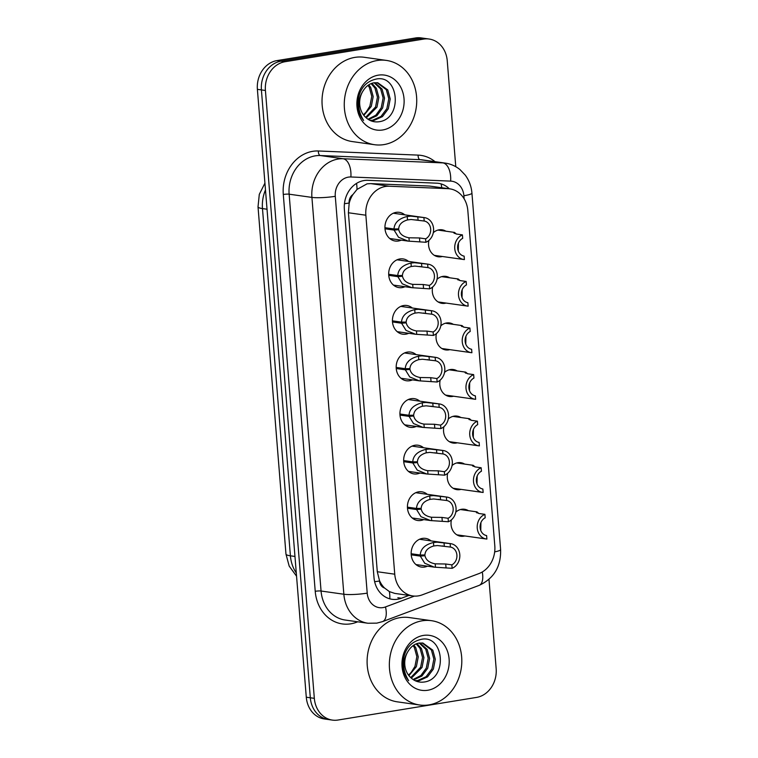 <?xml version="1.0" encoding="UTF-8"?>
<svg xmlns="http://www.w3.org/2000/svg" width="758" height="758" viewBox="0 0 758 758"><rect width="100%" height="100%" fill="white"/><g stroke="black" fill="none" stroke-linecap="round" stroke-linejoin="round"><path stroke-width="1.14" d="M455.785 512.143A13.625 11.55 -82 0 1 461.527 509.291A13.625 11.55 -82 0 1 464.512 509.262A13.625 11.55 -82 0 1 468.368 510.665M464.806 535.953A13.625 11.55 -82 0 1 463.688 536.2A13.625 11.55 -82 0 1 460.703 536.238A13.625 11.55 -82 0 1 451.398 519.874M452.033 465.564A13.625 11.55 -82 0 1 457.775 462.721A13.625 11.55 -82 0 1 460.76 462.683A13.625 11.55 -82 0 1 464.626 464.086M461.054 489.374A13.625 11.55 -82 0 1 459.945 489.621A13.625 11.55 -82 0 1 456.96 489.659A13.625 11.55 -82 0 1 447.656 473.295M448.291 418.984A13.625 11.55 -82 0 1 454.033 416.142A13.625 11.55 -82 0 1 457.017 416.104A13.625 11.55 -82 0 1 460.873 417.506M457.311 442.795A13.625 11.55 -82 0 1 456.193 443.042A13.625 11.55 -82 0 1 453.208 443.079A13.625 11.55 -82 0 1 443.904 426.716M444.539 372.405A13.625 11.55 -82 0 1 450.28 369.563A13.625 11.55 -82 0 1 453.265 369.525A13.625 11.55 -82 0 1 457.131 370.927M453.559 396.216A13.625 11.55 -82 0 1 452.45 396.462A13.625 11.55 -82 0 1 449.466 396.5A13.625 11.55 -82 0 1 440.161 380.137M440.796 325.836A13.625 11.55 -82 0 1 446.538 322.984A13.625 11.55 -82 0 1 449.522 322.946A13.625 11.55 -82 0 1 453.379 324.358M449.816 349.646A13.625 11.55 -82 0 1 448.698 349.893A13.625 11.55 -82 0 1 445.713 349.921A13.625 11.55 -82 0 1 436.409 333.558M437.044 279.257A13.625 11.55 -82 0 1 442.786 276.405A13.625 11.55 -82 0 1 445.77 276.367A13.625 11.55 -82 0 1 449.636 277.779M446.064 303.067A13.625 11.55 -82 0 1 444.955 303.314A13.625 11.55 -82 0 1 441.971 303.342A13.625 11.55 -82 0 1 432.666 286.979M433.301 232.678A13.625 11.55 -82 0 1 439.043 229.826A13.625 11.55 -82 0 1 442.028 229.797A13.625 11.55 -82 0 1 445.884 231.199M442.321 256.488A13.625 11.55 -82 0 1 441.203 256.735A13.625 11.55 -82 0 1 438.219 256.772A13.625 11.55 -82 0 1 428.914 240.409M427.465 566.188A14.487 12.289 -82 0 1 424.651 567.041A14.487 12.289 -82 0 1 421.476 567.079A14.487 12.289 -82 0 1 411.168 552.876A14.487 12.289 -82 0 1 422.348 538.417A14.487 12.289 -82 0 1 425.522 538.379A14.487 12.289 -82 0 1 431.037 540.899M423.722 519.609A14.487 12.289 -82 0 1 420.898 520.462A14.487 12.289 -82 0 1 417.724 520.5A14.487 12.289 -82 0 1 407.425 506.297A14.487 12.289 -82 0 1 418.596 491.838A14.487 12.289 -82 0 1 421.78 491.8A14.487 12.289 -82 0 1 427.285 494.32M419.97 473.03A14.487 12.289 -82 0 1 417.156 473.883A14.487 12.289 -82 0 1 413.982 473.921A14.487 12.289 -82 0 1 403.673 459.718A14.487 12.289 -82 0 1 414.853 445.259A14.487 12.289 -82 0 1 418.028 445.23A14.487 12.289 -82 0 1 423.542 447.741M416.227 426.451A14.487 12.289 -82 0 1 413.404 427.304A14.487 12.289 -82 0 1 410.23 427.341A14.487 12.289 -82 0 1 399.93 413.138A14.487 12.289 -82 0 1 411.101 398.689A14.487 12.289 -82 0 1 414.285 398.651A14.487 12.289 -82 0 1 419.79 401.162M412.475 379.872A14.487 12.289 -82 0 1 409.661 380.724A14.487 12.289 -82 0 1 406.487 380.762A14.487 12.289 -82 0 1 396.178 366.559A14.487 12.289 -82 0 1 407.359 352.11A14.487 12.289 -82 0 1 410.533 352.072A14.487 12.289 -82 0 1 416.047 354.583M408.733 333.293A14.487 12.289 -82 0 1 405.909 334.155A14.487 12.289 -82 0 1 402.735 334.193A14.487 12.289 -82 0 1 392.436 319.99A14.487 12.289 -82 0 1 403.607 305.531A14.487 12.289 -82 0 1 406.79 305.493A14.487 12.289 -82 0 1 412.295 308.004M404.98 286.723A14.487 12.289 -82 0 1 402.166 287.576A14.487 12.289 -82 0 1 398.992 287.614A14.487 12.289 -82 0 1 388.683 273.411A14.487 12.289 -82 0 1 399.864 258.952A14.487 12.289 -82 0 1 403.038 258.914A14.487 12.289 -82 0 1 408.553 261.434M401.228 240.144A14.487 12.289 -82 0 1 398.414 240.997A14.487 12.289 -82 0 1 395.24 241.035A14.487 12.289 -82 0 1 384.941 226.832A14.487 12.289 -82 0 1 396.112 212.373A14.487 12.289 -82 0 1 399.286 212.335A14.487 12.289 -82 0 1 404.8 214.855M449.75 188.827A25.535 21.66 98 0 0 447.94 188.666L389.271 186.231A25.535 21.66 98 0 0 385.481 186.459A25.535 21.66 98 0 0 365.858 215.215L394.747 574.194A25.535 21.66 98 0 0 412.826 595.949A25.535 21.66 98 0 0 422.149 594.878L478.914 573.598A25.535 21.66 98 0 0 494.803 545.836L467.828 210.582A25.535 21.66 98 0 0 449.75 188.827L429.407 186.051L370.728 183.616L367.024 183.853L357.027 189.405L352.896 194.569A8.509 7.22 98 0 0 349.116 203.03A25.535 3.458 175.4 0 1 344.454 203.703M384.552 588.019A25.535 21.66 -82 0 1 379.493 580.552L379.531 580.998A8.509 7.22 98 0 0 384.552 588.019L389.394 591.61L394.747 593.391M349.116 203.03L349.154 203.466A25.535 21.66 -82 0 1 352.896 194.569M349.154 203.466L348.405 212.761L377.294 571.731L379.493 580.552M488.976 579.387L496.158 668.651A25.535 21.66 -82 0 1 476.545 697.407L338.011 720.034A25.535 21.66 -82 0 1 332.411 720.1L328.394 719.531A25.535 21.66 -82 0 1 310.316 697.777L261.406 89.918A25.535 21.66 -82 0 1 281.019 61.161L419.553 38.535A25.535 21.66 -82 0 1 425.153 38.468A25.535 21.66 -82 0 0 419.553 38.535L281.019 61.161A25.535 21.66 -82 0 0 261.406 89.918L310.316 697.777A25.535 21.66 -82 0 0 328.394 719.531L324.367 718.963A25.535 21.66 -82 0 1 306.289 697.208L257.388 89.349A25.535 21.66 -82 0 1 277.002 60.593L415.536 37.966A25.535 21.66 -82 0 1 421.135 37.9L429.17 39.037A25.535 21.66 -82 0 1 447.248 60.792L455.776 166.703M449.323 188.77A25.535 21.66 98 0 0 438.531 183.341A25.535 21.66 98 0 0 436.722 183.18L367.772 180.319A25.535 21.66 98 0 0 363.982 180.556A25.535 21.66 98 0 0 344.369 209.312L373.997 577.549A25.535 21.66 98 0 0 392.076 599.303A25.535 21.66 98 0 0 401.399 598.242L408.969 595.4M332.411 720.1A25.535 21.66 -82 0 1 314.333 698.345L265.423 90.486A25.535 21.66 -82 0 1 285.046 61.72L423.58 39.103A25.535 21.66 -82 0 1 429.17 39.037M384.931 227.694L393.999 228.973C394.482 222.662 398.897 218.493 407.236 216.475L410.874 216.134L423.911 217.565A12.772 10.83 98 0 1 424.508 217.631A12.772 10.83 98 0 1 433.576 228.859A12.772 10.83 98 0 1 425.901 242.276L408.06 241.101L398.5 237.216L394.094 230.072L384.998 228.793M384.941 227.76L398.746 229.702C399.722 233.995 403.123 236.686 408.95 237.794L408.988 237.794M409.225 241.243L408.95 237.794L419.496 237.955L425.617 238.817A9.361 7.94 -82 0 0 430.667 228.982A9.361 7.94 -82 0 0 424.186 221.023L411.139 219.498L407.51 219.924C401.901 221.563 398.964 224.558 398.68 228.897L393.999 228.973M398.746 229.702L394.094 230.072M425.901 242.276L425.617 238.817M424.186 221.023L423.911 217.565M462.418 234.876L462.693 238.334A9.361 7.94 -82 0 0 457.652 248.169A9.361 7.94 -82 0 0 464.123 256.119L464.408 259.587A12.772 10.83 98 0 1 463.801 259.52A12.772 10.83 98 0 1 454.734 248.283A12.772 10.83 98 0 1 462.418 234.876L456.288 234.014L453.729 232.734L454.487 232.412L456.363 234.023M458.277 250.983L458.438 243.119M388.683 274.273L397.751 275.552C398.234 269.232 402.64 265.073 410.988 263.054L414.617 262.713L427.654 264.144A12.772 10.83 98 0 1 428.261 264.21A12.772 10.83 98 0 1 437.319 275.438A12.772 10.83 98 0 1 429.644 288.855L411.802 287.68L402.252 283.795L397.836 276.651L388.74 275.362M388.683 274.339L402.498 276.282C403.464 280.574 406.866 283.265 412.703 284.364L412.74 284.373M412.977 287.813L412.703 284.364L423.239 284.525L429.369 285.396A9.361 7.94 -82 0 0 434.41 275.561A9.361 7.94 -82 0 0 427.938 267.602L414.891 266.077L411.262 266.503C405.653 268.142 402.706 271.127 402.432 275.476L397.751 275.552M402.498 276.282L397.836 276.651M429.644 288.855L429.369 285.396M427.938 267.602L427.654 264.144M392.426 320.852L401.503 322.131C401.977 315.811 406.392 311.652 414.73 309.634L418.369 309.292L431.406 310.723A12.772 10.83 98 0 1 432.003 310.789A12.772 10.83 98 0 1 441.071 322.017A12.772 10.83 98 0 1 433.396 335.434L415.555 334.259L405.994 330.374L401.588 323.23L392.492 321.942M392.436 320.918L406.241 322.861C407.217 327.153 410.618 329.844 416.445 330.943L416.483 330.952M416.72 334.392L416.445 330.943L426.991 331.104L433.112 331.976A9.361 7.94 -82 0 0 438.162 322.141A9.361 7.94 -82 0 0 431.681 314.182L418.634 312.656L415.005 313.082C409.396 314.722 406.459 317.706 406.174 322.055L401.503 322.131M406.241 322.861L401.588 323.23M433.396 335.434L433.112 331.976M431.681 314.182L431.406 310.723M396.178 367.422L405.246 368.701C405.729 362.39 410.135 358.221 418.482 356.203L422.111 355.872L435.149 357.302A12.772 10.83 98 0 1 435.755 357.369A12.772 10.83 98 0 1 444.813 368.596A12.772 10.83 98 0 1 437.139 382.013L419.297 380.838L409.746 376.953L405.331 369.809L396.235 368.521M396.178 367.488L409.993 369.44C410.959 373.722 414.361 376.423 420.197 377.522L430.734 377.683L436.864 378.545A9.361 7.94 -82 0 0 441.905 368.71A9.361 7.94 -82 0 0 435.433 360.761L422.386 359.235L418.757 359.652C413.148 361.291 410.201 364.285 409.926 368.634L405.246 368.701M409.993 369.44L405.331 369.809M437.139 382.013L436.864 378.545M435.433 360.761L435.149 357.302M399.921 414.001L408.998 415.28C409.472 408.969 413.887 404.8 422.225 402.782L425.863 402.451L438.901 403.881A12.772 10.83 98 0 1 439.498 403.948A12.772 10.83 98 0 1 448.565 415.176A12.772 10.83 98 0 1 440.891 428.583L423.049 427.417L413.489 423.533L409.083 416.379L399.987 415.1M399.93 414.067L413.735 416.019C414.711 420.302 418.113 423.002 423.94 424.101L434.486 424.262L440.606 425.124A9.361 7.94 -82 0 0 445.657 415.289A9.361 7.94 -82 0 0 439.176 407.34L426.129 405.814L422.5 406.231C416.891 407.87 413.953 410.864 413.679 415.213L408.998 415.28M413.735 416.019L409.083 416.379M440.891 428.583L440.606 425.124M439.176 407.34L438.901 403.881M466.161 281.455L466.445 284.913A9.361 7.94 -82 0 0 461.395 294.748A9.361 7.94 -82 0 0 467.875 302.698L468.15 306.156A12.772 10.83 98 0 1 467.553 306.099A12.772 10.83 98 0 1 458.486 294.862A12.772 10.83 98 0 1 466.161 281.455L460.04 280.583L457.472 279.314L458.23 278.991L460.106 280.602M462.02 297.562L462.191 289.698M469.913 328.034L470.187 331.492A9.361 7.94 -82 0 0 465.147 341.327A9.361 7.94 -82 0 0 471.618 349.277L471.902 352.735A12.772 10.83 98 0 1 471.296 352.669A12.772 10.83 98 0 1 462.228 341.441A12.772 10.83 98 0 1 469.913 328.034L463.782 327.162L461.224 325.883L461.982 325.57L463.858 327.172M465.772 344.141L465.933 336.277M473.655 374.604L473.94 378.062A9.361 7.94 -82 0 0 468.889 387.906A9.361 7.94 -82 0 0 475.37 395.856L475.645 399.314A12.772 10.83 98 0 1 475.048 399.248A12.772 10.83 98 0 1 465.981 388.02A12.772 10.83 98 0 1 473.655 374.604L467.534 373.741L464.967 372.462L465.725 372.14L467.601 373.751M469.515 390.721L469.685 382.847M383.88 144.607A42.562 36.1 -82 0 1 374.556 144.712A42.562 36.1 -82 0 1 344.284 102.993A42.562 36.1 -82 0 1 377.114 60.526A42.562 36.1 -82 0 1 386.447 60.422A42.562 36.1 -82 0 1 416.711 102.141A42.562 36.1 -82 0 1 383.88 144.607M374.556 144.712L352.309 141.575A42.562 36.1 -82 0 1 322.036 99.857A42.562 36.1 -82 0 1 354.867 57.39A42.562 36.1 -82 0 1 364.2 57.276L386.447 60.422M370.027 120.408L372.595 120.238L381.018 116.429L386.893 108.565L388.788 98.767L386.315 89.69L377.067 82.669M370.321 120.55L374.007 120.437L382.43 116.628L388.314 108.764L390.209 98.976L387.736 89.889L377.778 82.745L373.789 82.83C369.658 83.607 366.209 86.109 363.452 90.335C357.084 99.753 357.141 109.787 363.613 120.427C359.624 115.586 357.672 109.711 357.748 102.804C359.131 89.378 365.347 81.457 376.404 79.022C399.343 74.265 403.066 119.982 378.071 121.849C373.429 122.228 369.336 120.759 365.773 117.433A19.244 16.316 -82 0 1 363.452 90.335M368 119.243L375.816 115.225L381.227 107.769L383.122 97.972L380.639 88.894L374.149 82.774M368.559 119.603L376.859 115.747L382.638 107.968L384.533 98.17L382.06 89.093L374.888 82.679M365.659 117.329L375.551 106.963L377.446 97.176L374.964 88.089L371.136 83.598M366.247 117.878L376.972 107.162L378.867 97.375L376.385 88.288L371.903 83.314M367.99 85.36L369.298 87.293L371.771 96.37L369.876 106.167L366.332 111.777A19.244 16.316 -82 0 1 363.338 114.733M363.831 115.387L371.297 106.366L373.192 96.569L370.709 87.492L368.795 84.811M378.289 75.156A27.762 23.536 -82 0 1 404.023 98.72A27.762 23.536 -82 0 1 382.705 129.978A27.762 23.536 -82 0 1 356.971 106.404A27.762 23.536 -82 0 1 378.289 75.156M428.962 704.883A42.562 36.1 -82 0 1 419.629 704.987A42.562 36.1 -82 0 1 389.366 663.269A42.562 36.1 -82 0 1 422.197 620.802A42.562 36.1 -82 0 1 431.52 620.698A42.562 36.1 -82 0 1 461.793 662.416A42.562 36.1 -82 0 1 428.962 704.883M419.629 704.987L397.381 701.851A42.562 36.1 -82 0 1 367.118 660.133A42.562 36.1 -82 0 1 399.949 617.666A42.562 36.1 -82 0 1 409.273 617.562L431.52 620.698M415.1 680.684L417.667 680.523L426.091 676.705L431.975 668.84L433.87 659.053L431.397 649.966L422.149 642.945M415.403 680.826L419.089 680.722L427.512 676.903L433.396 669.039L435.291 659.252L432.809 650.165L422.86 643.021L418.871 643.106C414.74 643.883 411.291 646.385 408.524 650.61C402.166 660.029 402.223 670.063 408.695 680.703C404.706 675.861 402.754 669.987 402.83 663.079C404.204 649.653 410.429 641.732 421.486 639.297C444.425 634.541 448.139 680.258 423.154 682.124C418.511 682.503 414.408 681.035 410.855 677.709A19.244 16.316 -82 0 1 408.524 650.61M413.082 679.519L420.898 675.501L426.299 668.044L428.194 658.247L425.721 649.17L419.231 643.049M413.641 679.888L421.941 676.022L427.72 668.243L429.615 658.446L427.133 649.369L419.97 642.955M410.732 677.605L420.633 667.239L422.528 657.451L420.046 648.365L416.218 643.874M411.329 678.154L422.045 667.438L423.94 657.65L421.467 648.573L416.976 643.589M413.072 645.636L414.37 647.569L416.853 656.646L414.958 666.443L411.404 672.052A19.244 16.316 -82 0 1 408.42 675.008M408.913 675.662L416.379 666.642L418.264 656.845L415.791 647.768L413.868 645.086M423.371 635.431A27.762 23.536 -82 0 1 449.106 659.005A27.762 23.536 -82 0 1 427.787 690.254A27.762 23.536 -82 0 1 402.053 666.689A27.762 23.536 -82 0 1 423.371 635.431M403.673 460.58L412.74 461.859C413.224 455.549 417.639 451.38 425.977 449.361L429.606 449.02L442.644 450.46A12.772 10.83 98 0 1 443.25 450.517A12.772 10.83 98 0 1 452.318 461.755A12.772 10.83 98 0 1 444.633 475.162L426.801 473.996L417.241 470.102L412.826 462.958L403.73 461.679M403.673 460.646L417.487 462.598C418.454 466.881 421.855 469.581 427.692 470.68L427.73 470.68M427.967 474.129L427.692 470.68L438.228 470.841L444.359 471.703A9.361 7.94 -82 0 0 449.399 461.868A9.361 7.94 -82 0 0 442.928 453.919L429.881 452.384L426.252 452.81C420.643 454.449 417.696 457.444 417.421 461.793L412.74 461.859M417.487 462.598L412.826 462.958M444.633 475.162L444.359 471.703M442.928 453.919L442.644 450.46M407.425 507.159L416.493 508.438C416.966 502.128 421.382 497.959 429.72 495.94L433.358 495.599L446.396 497.03A12.772 10.83 98 0 1 446.993 497.096A12.772 10.83 98 0 1 456.06 508.334A12.772 10.83 98 0 1 448.385 521.741L430.544 520.566L420.984 516.681L416.578 509.537L407.482 508.258M407.425 507.225L421.23 509.177C422.206 513.46 425.608 516.151 431.435 517.259L431.473 517.259M431.709 520.708L431.435 517.259L441.98 517.42L448.101 518.283A9.361 7.94 -82 0 0 453.151 508.447A9.361 7.94 -82 0 0 446.67 500.498L433.623 498.963L429.994 499.389C424.385 501.029 421.448 504.023 421.173 508.362L416.493 508.438M421.23 509.177L416.578 509.537M448.385 521.741L448.101 518.283M446.67 500.498L446.396 497.03M411.168 553.738L420.235 555.017C420.718 548.707 425.134 544.538 433.472 542.52L437.101 542.178L450.138 543.609A12.772 10.83 98 0 1 450.745 543.675A12.772 10.83 98 0 1 459.812 554.903A12.772 10.83 98 0 1 452.128 568.32L434.296 567.145L424.736 563.26L420.32 556.116L411.224 554.837M411.168 553.804L424.982 555.747C425.949 560.039 429.35 562.73 435.187 563.838L435.225 563.838M435.462 567.287L435.187 563.838L445.723 563.999L451.853 564.862A9.361 7.94 -82 0 0 456.894 555.027A9.361 7.94 -82 0 0 450.423 547.068L437.375 545.542L433.747 545.968C428.137 547.608 425.191 550.602 424.916 554.941L420.235 555.017M424.982 555.747L420.32 556.116M452.128 568.32L451.853 564.862M450.423 547.068L450.138 543.609M477.407 421.183L477.682 424.641A9.361 7.94 -82 0 0 472.641 434.476A9.361 7.94 -82 0 0 479.113 442.435L479.397 445.894A12.772 10.83 98 0 1 478.791 445.827A12.772 10.83 98 0 1 469.733 434.599A12.772 10.83 98 0 1 477.407 421.183L471.277 420.32L468.719 419.041L469.477 418.719L471.353 420.33M473.267 437.3L473.428 429.426M481.15 467.762L481.434 471.22A9.361 7.94 -82 0 0 476.384 481.055A9.361 7.94 -82 0 0 482.865 489.014L483.14 492.473A12.772 10.83 98 0 1 482.543 492.406A12.772 10.83 98 0 1 473.475 481.178A12.772 10.83 98 0 1 481.15 467.762L475.029 466.9L472.461 465.62L473.219 465.298L475.105 466.909M477.009 483.869L477.18 476.005M484.902 514.341L485.177 517.799A9.361 7.94 -82 0 0 480.136 527.634A9.361 7.94 -82 0 0 486.608 535.584L486.892 539.052A12.772 10.83 98 0 1 486.285 538.985A12.772 10.83 98 0 1 477.227 527.748A12.772 10.83 98 0 1 484.902 514.341L478.772 513.479L476.214 512.2L476.971 511.877L478.848 513.488M480.761 530.448L480.923 522.584M370.728 183.616L389.271 186.231M389.811 598.839A25.535 12.289 -110.6 0 0 389.394 591.61M441.753 187.7A25.535 13.483 -87.6 0 0 441.08 183.891M357.027 189.405A25.535 13.483 -87.6 0 0 356.554 183.37M379.531 580.998A25.535 3.458 175.4 0 1 374.642 581.699M348.405 212.761L365.858 215.215M429.407 186.051L447.94 188.666M377.294 571.731L394.747 574.194M296.558 576.203L289.177 566.084L285.965 554.079A29.799 4.036 -4.6 0 0 290.409 555.813A34.053 28.88 98 0 0 296.302 573.02M265.48 189.917A34.053 28.88 98 0 0 262.476 208.583A29.799 4.036 175.4 0 1 258.023 206.849L259.293 194.37L264.93 183.133M267.034 209.227L262.476 208.583L290.409 555.813L294.966 556.457M306.289 697.208L314.333 698.345M257.388 89.349L265.423 90.486M277.002 60.593L285.046 61.72M415.536 37.966L423.58 39.103M464.142 198.814L463.896 195.735A17.027 14.44 98 0 0 450.64 181.115L350.888 176.984A17.027 14.44 98 0 0 348.358 177.135A17.027 14.44 98 0 0 335.282 196.313L367.213 593.144A17.027 14.44 98 0 0 382.998 607.603A17.027 14.44 98 0 0 385.481 606.94L414.389 596.101M367.213 593.144A17.027 2.302 -4.6 0 1 343.848 594.244L311.917 197.402A34.053 28.88 -82 0 1 338.077 159.057A34.053 28.88 -82 0 1 343.128 158.754L320.34 155.542A34.053 28.88 98 0 0 315.29 155.845A34.053 28.88 98 0 0 289.139 194.19L321.06 591.022A34.053 28.88 98 0 0 345.165 620.035L367.952 623.247A34.053 28.88 -82 0 1 343.848 594.244L321.06 591.022A4.254 0.578 175.4 0 0 315.224 591.297L283.293 194.465A4.254 0.578 175.4 0 1 289.139 194.19L311.917 197.402A17.027 2.302 -4.6 0 0 335.282 196.313M367.952 623.247L376.802 623.142L382.525 621.617A17.027 8.186 -110.6 0 0 385.481 606.94M283.293 194.465A38.307 32.49 -82 0 1 312.722 151.325A38.307 32.49 -82 0 1 318.407 150.984L418.151 155.115A38.307 32.49 -82 0 1 435.007 161.662M357.748 621.806L356.326 622.337A38.307 32.49 -82 0 1 315.224 591.297M350.888 176.984A17.027 8.992 -87.6 0 0 343.128 158.754L442.88 162.894L420.093 159.673L320.34 155.542A4.254 2.246 92.4 0 1 318.407 150.984M450.64 181.115A17.027 8.992 -87.6 0 0 442.88 162.894A34.053 28.88 -82 0 1 445.287 163.112L422.5 159.891A34.053 28.88 98 0 0 420.093 159.673A4.254 2.246 92.4 0 1 418.151 155.115M356.326 622.337A4.254 2.047 69.4 0 1 356.184 621.588M382.525 621.617L479.028 585.432A17.027 8.186 -110.6 0 0 482.259 571.987M494.671 551.871A17.027 2.302 -4.6 0 0 500.612 549.616L471.931 193.101C471.372 186.392 469.136 180.395 465.232 175.089L459.964 169.574C455.634 166.068 450.745 163.908 445.287 163.112M463.896 195.735A17.027 2.302 -4.6 0 0 471.931 193.101M397.827 597.74L401.399 598.242M418.065 220.161L417.781 216.703M407.51 219.924L407.236 216.475M419.771 241.414L419.496 237.955M454.194 232.403L454.279 233.398M421.808 266.74L421.533 263.282M411.262 266.503L410.988 263.054M423.514 287.993L423.239 284.525M425.56 313.319L425.276 309.861M415.005 313.082L414.73 309.634M427.266 334.562L426.991 331.104M429.303 359.898L429.028 356.44M418.757 359.652L418.482 356.203M420.472 380.971L420.197 377.522M431.018 381.141L430.734 377.683M433.055 406.478L432.771 403.01M422.5 406.231L422.225 402.782M424.215 427.55L423.94 424.101M434.76 427.72L434.486 424.262M457.946 278.982L458.022 279.977M461.688 325.552L461.774 326.556M465.44 372.131L465.516 373.135M436.798 453.047L436.523 449.589M426.252 452.81L425.977 449.361M438.512 474.3L438.228 470.841M440.55 499.626L440.265 496.168M429.994 499.389L429.72 495.94M442.255 520.879L441.98 517.42M444.292 546.205L444.017 542.747M433.747 545.968L433.472 542.52M446.007 567.458L445.723 563.999M469.183 418.71L469.268 419.705M472.935 465.289L473.011 466.284M476.678 511.868L476.763 512.863M394.747 593.4L412.826 595.949M285.965 554.079L258.023 206.849M479.028 585.432C493.903 578.543 501.095 566.605 500.612 549.616M424.508 217.631L393.298 213.225M416.635 219.962L416.095 219.886M408.06 241.101L389.735 238.514M463.801 259.52L434.362 255.361M454.487 232.412L437.925 230.072M428.261 264.21L397.05 259.805M420.377 266.541L419.837 266.465M411.802 287.68L393.478 285.093M432.003 310.789L400.793 306.384M424.129 313.111L423.589 313.035M415.555 334.259L397.23 331.672M435.755 357.369L404.545 352.963M427.872 359.69L427.332 359.614M419.297 380.838L400.973 378.251M439.498 403.948L408.287 399.542M431.624 406.269L431.084 406.193M423.049 427.417L404.725 424.831M467.553 306.099L438.105 301.94M458.23 278.991L441.677 276.651M471.296 352.669L441.857 348.519M461.982 325.57L445.42 323.23M475.048 399.248L445.6 395.098M465.725 372.14L449.172 369.809M443.25 450.517L412.039 446.121M435.376 452.848L434.827 452.772M426.801 473.996L408.467 471.41M446.993 497.096L415.782 492.7M439.119 499.427L438.579 499.351M430.544 520.566L412.219 517.989M450.745 543.675L419.534 539.27M442.871 546.006L442.321 545.931M434.296 567.145L415.962 564.558M478.791 445.827L449.352 441.677M469.477 418.719L452.914 416.388M482.543 492.406L453.094 488.256M473.219 465.298L456.667 462.967M486.285 538.985L456.847 534.826M476.971 511.877L460.409 509.537"/></g></svg>
